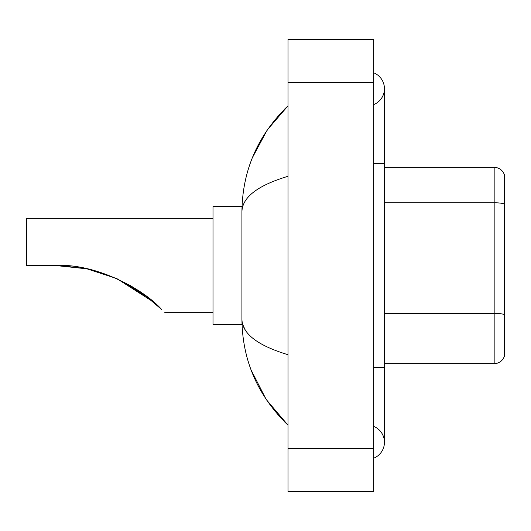 <?xml version="1.0" encoding="UTF-8"?>
<svg xmlns="http://www.w3.org/2000/svg" width="531" height="531" viewBox="0 0 531 531"><rect width="100%" height="100%" fill="white"/><g stroke="black" fill="none" stroke-linecap="round" stroke-linejoin="round"><path stroke-width="0.8" d="M373.724 458.193A17.145 17.145 0 0 0 373.724 426.406A17.145 17.145 0 0 1 373.724 458.193A17.145 17.145 0 0 0 384.437 442.303A17.145 17.145 0 0 1 373.724 458.193M373.724 72.807A17.145 17.145 0 0 1 373.724 104.594A17.145 17.145 0 0 0 373.724 72.807A17.145 17.145 0 0 1 384.437 88.697A17.145 17.145 0 0 0 373.724 72.807M288.001 176.292C257.694 185.432 242.335 197.233 241.924 211.71L241.924 319.29C242.269 333.714 257.628 345.522 288.001 354.708M288.001 491.593L373.724 491.593L373.724 39.407L288.001 39.407L288.001 491.593M241.924 211.71C242.388 170.504 257.741 135.213 288.001 105.842L267.206 130.009L252.358 157.767M251.063 369.888L266.177 399.465L288.001 425.158C257.741 395.781 242.382 360.496 241.924 319.29M245.143 329.791L242.687 324.434M504.45 175.064A10.713 10.713 0 0 0 494.162 167.351A10.713 10.713 0 0 1 504.45 175.064L504.45 355.936A10.713 10.713 0 0 1 494.162 363.649L384.437 363.649M504.45 204.103L504.45 204.103A10.713 1.858 180 0 0 494.162 202.769L494.162 167.351L384.437 167.351M504.45 204.256L504.45 314.691A10.713 1.858 180 0 0 494.162 313.35L494.162 202.769L384.437 202.769M116.926 278.656L153.944 302.325L116.993 278.689M86.493 268.739L60.136 265.573M212.997 218.354L26.55 218.354L26.55 265.5L55.489 265.5L86.865 268.819M86.978 268.839L116.628 278.523M130.075 285.353L142.932 293.623M143.038 293.696L161.57 309.44C165.825 313.695 165.825 313.695 161.57 309.44C144.107 289.508 96.045 263.064 55.489 265.5M154.713 303.002L142.102 293.032L116.408 278.423L141.89 292.88M116.86 278.622L148.003 297.426L129.982 285.3M242.017 206.566L212.997 206.566L212.997 324.434L242.017 324.434M59.1 265.54L86.931 268.832M373.724 367.293L384.437 367.293L384.437 88.697M373.724 163.707L384.437 163.707M288.001 448.728L373.724 448.728M288.001 82.272L373.724 82.272M494.162 363.649L494.162 313.35L384.437 313.35M384.437 367.293L384.437 442.303M288.001 105.842L284.271 109.439M288.001 425.158L284.271 421.561M164.776 312.646L212.997 312.646"/></g></svg>
